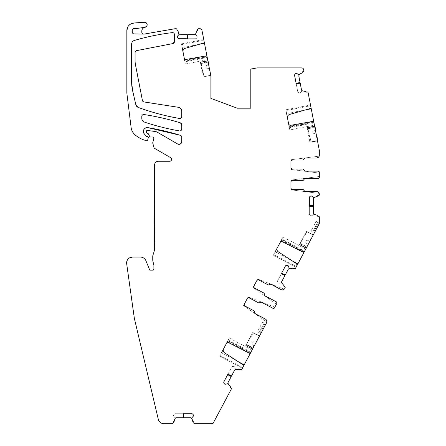 <?xml version="1.0" encoding="UTF-8"?>
<svg xmlns="http://www.w3.org/2000/svg" width="446" height="446" viewBox="0 0 446 446"><rect width="100%" height="100%" fill="white"/><g stroke="black" fill="none" stroke-linecap="round" stroke-linejoin="round"><path stroke-width="0.33" stroke-dasharray="2.23 1.67" d="M203.209 76.98L200.388 62.473L203.209 76.98L210.707 75.324L203.209 76.98M200.388 62.473L200.533 63.215L200.315 62.094L200.388 62.473L207.92 61.007L207.847 60.628L210.707 75.324L207.92 61.007L200.388 62.473M307.143 127.941L309.931 142.257L307.143 127.941L314.681 126.48L317.463 140.797L314.681 126.48L307.143 127.941M309.931 142.257L317.502 140.986L309.931 142.257M314.608 126.101L307.071 127.567L314.608 126.101L314.681 126.48L314.608 126.101L307.071 127.567L314.608 126.101L314.826 127.221L314.608 126.101M310.656 105.752L311.029 107.703L310.505 105L310.656 105.752L286.042 110.536L287.486 117.956A3.072 3.072 0 0 1 289.655 114.421L309.736 108.662A2.302 2.302 0 0 0 311.029 107.703M287.486 117.956L288.612 123.754A1.918 1.918 0 0 0 290.831 125.276L313.187 121.334A1.154 1.154 0 0 1 313.683 121.357L313.878 122.343L289.27 127.127L289.816 129.942L314.424 125.159L313.878 122.343M313.683 121.357L314.424 125.159M302.862 160.008L303.994 159.044L302.862 160.008L292.08 160.008L302.828 160.008A1.154 1.154 0 0 0 303.966 159.044A1.154 1.154 0 0 1 305.097 158.085L316.454 158.085A2.877 2.877 0 0 0 319.33 155.208L319.33 150.519A1.154 1.154 0 0 0 319.314 150.302L308.097 92.612L307.199 92.004L306.631 92.116A0.769 0.769 0 0 1 305.739 91.536L301.803 91.001L300.749 92.467L299.757 93.058L298.324 92.567L297.755 91.709L296.116 83.257L300.069 82.488L298.775 75.826M305.404 109.9L286.627 113.552L285.897 109.783L310.505 105L285.897 109.783L286.042 110.536M289.816 129.942L289.27 127.127M313.833 122.109L289.225 126.893L288.612 123.754M302.862 189.561L303.994 190.52L302.862 189.561L292.08 189.561A1.154 1.154 0 0 1 290.931 188.407L290.931 181.5A1.154 1.154 0 0 1 292.08 180.351L302.862 180.351L303.994 179.387L302.862 180.351M292.08 189.561L302.828 189.561A1.154 1.154 0 0 1 303.966 190.52A1.154 1.154 0 0 0 305.097 191.479L316.454 191.479L305.131 191.479L316.454 191.479L319.169 193.402A2.877 2.877 0 0 0 316.454 191.479A2.877 2.877 0 0 1 319.169 193.402L290.931 189.829L290.931 188.407L290.931 189.829L319.169 193.402M312.144 196.335L313.326 197.517L314.123 197.572L317.223 196.296A0.769 0.769 0 0 1 317.992 195.56L318.567 195.56L319.33 194.361A2.877 2.877 0 0 0 316.454 191.479A2.877 2.877 0 0 1 319.33 194.361M317.992 195.56A0.769 0.769 0 0 0 317.223 196.296A0.385 0.385 0 0 1 316.955 196.664A0.385 0.385 0 0 0 317.223 196.296L317.257 196.101M317.257 215.747L316.955 215.184L313.466 214.27L312.144 215.507L311.063 215.903L310.109 215.507L309.351 214.197L309.351 205.589L313.382 205.589L313.382 198.799M288.473 266.262L288.963 267.856L289.638 268.28L292.972 268.609A0.769 0.769 0 0 1 293.998 268.319L294.505 268.587L295.542 268.269L319.33 223.53L319.33 217.057L318.567 216.288L317.992 216.288A0.769 0.769 0 0 1 317.223 215.546A0.385 0.385 0 0 0 316.955 215.184A0.385 0.385 0 0 1 317.223 215.546A0.769 0.769 0 0 0 317.992 216.288M293.998 268.319A0.769 0.769 0 0 0 292.972 268.609A0.385 0.385 0 0 1 292.57 268.804A0.385 0.385 0 0 0 292.972 268.609L293.1 268.447M283.873 285.797L283.873 285.161L281.214 282.714L279.475 283.188L278.332 283.026L277.674 282.234L277.624 280.718L281.666 273.119L285.223 275.009L288.411 269.016M268.068 284.855L269.523 284.537L268.068 284.855L258.552 279.793L268.04 284.838A1.154 1.154 0 0 0 269.495 284.526A1.154 1.154 0 0 1 270.951 284.208L280.974 289.543C282.597 290.212 283.896 289.816 284.866 288.35L284.777 286.889L284.269 286.616A0.769 0.769 0 0 1 283.935 285.607A0.385 0.385 0 0 0 283.873 285.161A0.385 0.385 0 0 1 283.935 285.607A0.769 0.769 0 0 0 284.269 286.616M256.996 280.266A1.154 1.154 0 0 1 258.552 279.793A1.154 1.154 0 0 0 256.996 280.266L253.752 286.371A1.154 1.154 0 0 0 254.226 287.926L263.72 292.972A1.154 1.154 0 0 1 264.272 294.354A1.154 1.154 0 0 0 264.824 295.731L276.375 301.875L264.852 295.748M263.748 292.989L264.3 294.366L263.748 292.989L254.226 287.926M261.428 302.187L272.946 308.314L274.507 307.835L276.849 303.431L276.375 301.875A1.154 1.154 0 0 1 276.849 303.431L276.475 304.133L253.088 287.62L253.752 286.371L253.088 287.62L276.475 304.133M258.518 302.817L259.973 302.5L258.518 302.817L249.002 297.755L258.49 302.801A1.154 1.154 0 0 0 259.946 302.488A1.154 1.154 0 0 1 261.395 302.171L272.946 308.314A1.154 1.154 0 0 0 274.507 307.835L274.875 307.138L248.11 296.98L247.446 298.229L248.11 296.98L274.875 307.138M254.198 310.951L254.75 312.328L254.198 310.951L244.676 305.889A1.154 1.154 0 0 1 244.202 304.328L247.446 298.229A1.154 1.154 0 0 1 249.002 297.755M255.302 313.711L265.298 319.024L255.302 313.711M228.023 382.59L231.206 376.597L227.65 374.701L231.691 367.103L232.483 366.45L233.999 366.4L234.774 367.253L235.354 368.965L239.273 369.606A0.769 0.769 0 0 1 240.299 369.31L240.807 369.583L241.844 369.266L266.485 322.921C267.16 321.293 266.758 319.999 265.298 319.024A2.877 2.877 0 0 1 266.792 321.995A2.877 2.877 0 0 0 265.298 319.024L255.268 313.694A1.154 1.154 0 0 1 254.716 312.312A1.154 1.154 0 0 0 254.164 310.934L244.676 305.889M240.299 369.31A0.769 0.769 0 0 0 239.273 369.606A0.385 0.385 0 0 1 238.866 369.801A0.385 0.385 0 0 0 239.273 369.6L239.396 369.444M230.175 386.793L230.175 386.152L228.096 384.017L227.371 383.694L225.771 384.184M193.04 416.514L191.858 417.696L191.802 418.487L193.079 421.587A0.769 0.769 0 0 1 193.82 422.356L193.82 422.931L194.584 423.7L212.207 423.7L213.227 423.087L231.396 388.923L231.078 387.881L230.565 387.613A0.769 0.769 0 0 1 230.236 386.598A0.385 0.385 0 0 0 230.175 386.152A0.385 0.385 0 0 1 230.236 386.598A0.769 0.769 0 0 0 230.565 387.613M193.82 422.356A0.769 0.769 0 0 0 193.079 421.587A0.385 0.385 0 0 1 192.717 421.325A0.385 0.385 0 0 0 193.079 421.587L193.28 421.626M173.633 421.626L174.196 421.325L175.105 417.83L173.868 416.514L173.477 415.427L174.235 414.111L175.183 413.721L183.791 413.721L183.791 417.751L190.576 417.751M171.214 160.51L169.703 161.246L158.391 161.246C156.061 161.474 154.779 162.751 154.556 165.087L154.556 249.448A3.836 3.836 0 0 1 154.383 250.58L152.749 256.729L152.939 261.306L153.77 264.411A3.836 3.836 0 0 1 153.898 265.403L153.898 269.206A0.959 0.959 0 0 1 152.939 270.165L150.14 270.165A0.959 0.959 0 0 1 149.181 269.206L145.875 260.67C144.816 258.412 143.043 257.231 140.551 257.113L132.367 257.113A5.759 5.759 0 0 0 126.67 263.675L134.374 318.511L158.285 419.273C159.133 422.039 161 423.516 163.888 423.7L172.323 423.7L173.093 422.931L173.093 422.356A0.769 0.769 0 0 1 173.828 421.587A0.385 0.385 0 0 0 174.196 421.325A0.385 0.385 0 0 1 173.828 421.587A0.769 0.769 0 0 0 173.093 422.356M129.139 258.106L127.199 260.336M179.587 144.303L177.698 143.997L157.299 132.222L155.175 131.498L147.286 130.455L146.416 131.219L146.416 132.367L147.375 133.137A0.959 0.959 0 0 1 148.223 133.649L149.767 136.565L150.447 136.978L152.749 136.978A1.154 1.154 0 0 1 153.859 138.427L152.816 143.328L153.887 147.331L154.784 148.496L170.662 157.667L171.604 159.06M145.591 127.935L147.855 127.628A253.534 253.534 0 0 1 180.374 135.316A1.918 1.918 0 0 1 181.728 137.151L181.728 141.672L181.048 143.461M177.709 35.92L178.891 34.738L178.946 33.946L177.67 30.846A0.769 0.769 0 0 1 176.928 30.077L176.928 29.503L176.164 28.734L174.826 28.761L144.058 34.097A1.918 1.918 0 0 1 141.811 32.207L141.811 31.075A3.836 3.836 0 0 1 144.788 27.334L145.251 27.228A2.498 2.498 0 0 0 144.688 22.3L133.978 22.997A7.677 7.677 0 0 0 126.842 30.657L126.842 93.024L131.096 127.456C131.481 130.327 132.752 132.73 134.898 134.675C137.814 137.234 141.126 139.085 144.833 140.228L146.539 140.707L147.704 140.027L148.301 137.786L147.375 136.582L146.801 136.582A0.769 0.769 0 0 1 146.193 136.286L143.79 133.203A1.918 1.918 0 0 1 143.383 132.027L144.064 129.228M130.226 24.29L127.868 26.821M147.046 25.617L146.801 23.465M176.928 30.077A0.769 0.769 0 0 0 177.67 30.846A0.385 0.385 0 0 1 178.032 31.108A0.385 0.385 0 0 0 177.67 30.846L177.469 30.807M197.115 30.807L196.552 31.108L195.643 34.604L196.881 35.92L197.271 37.007L196.513 38.323L195.565 38.713L186.958 38.713L186.958 34.682L180.173 34.682M297.092 73.646L298.474 74.582L299.266 74.482L302.065 72.637A0.769 0.769 0 0 1 302.678 71.767L303.241 71.655L303.849 70.758L303.592 69.437L301.708 67.887L257.515 67.887L250.819 69.035L250.819 108.188L237.194 108.188L210.902 98.399L210.902 76.327L201.949 30.289L200.064 28.734L198.425 28.734L197.656 29.503L197.656 30.077A0.769 0.769 0 0 1 196.92 30.846A0.385 0.385 0 0 0 196.552 31.108A0.385 0.385 0 0 1 196.92 30.846A0.769 0.769 0 0 0 197.656 30.077M302.678 71.767A0.769 0.769 0 0 0 302.065 72.637A0.385 0.385 0 0 1 301.875 73.049A0.385 0.385 0 0 0 302.065 72.637L302.059 72.436M305.811 91.725L305.739 91.536A0.385 0.385 0 0 0 305.41 91.229A0.385 0.385 0 0 1 305.739 91.536A0.769 0.769 0 0 0 306.631 92.116M319.33 155.208A2.877 2.877 0 0 1 316.454 158.085L319.169 156.161A2.877 2.877 0 0 1 316.454 158.085A2.877 2.877 0 0 0 319.169 156.161L290.931 159.74L290.931 161.157L290.931 159.74L319.169 156.161M302.862 169.218L303.994 170.177L302.862 169.218L292.08 169.218A1.154 1.154 0 0 1 290.931 168.064L290.931 161.157A1.154 1.154 0 0 1 292.08 160.008M305.131 178.428L318.182 178.428L319.33 177.279L319.33 172.29L318.182 171.136L305.131 171.136M174.436 34.526A1.918 1.918 0 0 0 172.284 32.619A237.98 237.98 0 0 0 134.397 40.43A3.836 3.836 0 0 0 131.637 44.109L131.637 82.114L131.637 44.109A3.836 3.836 0 0 1 134.397 40.43A237.98 237.98 0 0 1 172.284 32.619A1.918 1.918 0 0 1 174.436 34.526L174.436 41.69A1.918 1.918 0 0 1 172.881 43.574L136.643 50.615L135.093 52.5L135.093 60.929L135.445 64.592L142.408 100.417L143.997 101.95L178.478 107.313A3.836 3.836 0 0 1 181.728 111.104L181.728 116.557A1.918 1.918 0 0 1 179.482 118.452A238.51 238.51 0 0 1 144.688 109.705A238.51 238.51 0 0 0 179.482 118.452A1.918 1.918 0 0 0 181.728 116.557M135.846 104.721A3.836 3.836 0 0 0 138.271 107.464A3.836 3.836 0 0 1 135.846 104.721L132.624 90.744A38.384 38.384 0 0 1 131.637 82.114A38.384 38.384 0 0 0 132.624 90.744M181.728 124.674L181.728 129.033A1.918 1.918 0 0 1 179.482 130.923A238.51 238.51 0 0 1 144.432 122.093A3.836 3.836 0 0 1 141.811 118.452L141.811 116.434A1.918 1.918 0 0 1 144.019 114.538A253.534 253.534 0 0 1 180.374 122.84A1.918 1.918 0 0 1 181.728 124.674A1.918 1.918 0 0 0 180.374 122.84A253.534 253.534 0 0 0 144.019 114.538A1.918 1.918 0 0 0 141.811 116.434M308.097 92.612A0.769 0.769 0 0 0 307.199 92.004A0.769 0.769 0 0 1 308.097 92.612M292.08 180.351L302.828 180.351A1.154 1.154 0 0 0 303.966 179.387A1.154 1.154 0 0 1 305.097 178.428L318.182 178.428A1.154 1.154 0 0 0 319.33 177.279L319.33 176.488L290.931 180.084L319.33 176.488M292.08 169.218L302.828 169.218A1.154 1.154 0 0 1 303.966 170.177A1.154 1.154 0 0 0 305.097 171.136L318.182 171.136A1.154 1.154 0 0 1 319.33 172.29L319.33 173.081L290.931 169.486L319.33 173.081M300.191 83.123L301.496 89.813L302.65 90.889L301.68 91.079L299.89 93.036L298.753 92.852L297.755 91.709L298.324 92.567M297.755 91.709L296.244 83.926M300.074 82.516L296.127 83.318L294.6 75.469M295.09 74.036L294.806 74.46M203.894 40.285L204.34 42.587L203.75 39.532L203.894 40.285L181.611 44.617L181.466 43.859L182.197 47.627L199.089 44.344M206.905 55.772L207.117 56.871L184.839 61.202L185.385 64.018L184.187 57.863A1.918 1.918 0 0 0 186.406 59.385L206.872 55.778A1.154 1.154 0 0 1 206.905 55.772L207.117 56.871M207.869 60.745L208.065 61.749L207.869 60.745L200.338 62.206L207.869 60.745M181.611 44.617L184.187 57.863M207.072 56.642L184.839 61.202M183.022 51.87A3.072 3.072 0 0 1 185.19 48.33L203.421 43.106A2.302 2.302 0 0 0 204.34 42.587M187.604 34.682L194.417 34.682L195.694 33.757L195.699 34.738L197.271 36.873L196.881 37.955L195.565 38.713L196.513 38.323M195.565 38.713L187.638 38.713M186.98 34.682L187.019 38.713L179.024 38.713M177.709 37.955L178.071 38.323M144.615 27.379L135.774 28.6A1.918 1.918 0 0 1 134.837 28.499A1.918 1.918 0 0 0 132.245 30.295L132.245 31.989A1.918 1.918 0 0 0 134.129 33.907L143.684 34.125M143.919 22.3L133.978 22.997A7.677 7.677 0 0 0 126.842 30.657M134.374 318.511L158.285 419.273A5.759 5.759 0 0 0 163.888 423.7A5.759 5.759 0 0 1 158.285 419.273M183.144 417.751L176.332 417.751L175.055 418.677L175.049 417.696L173.477 415.56L173.868 414.479L175.183 413.721L174.235 414.111M175.183 413.721L183.116 413.721M183.769 417.751L183.73 413.721L191.73 413.721M193.04 414.479L192.678 414.111M223.976 383.226L223.825 382.735M227.967 374.105L231.691 367.103L232.979 366.3L234.122 366.461L234.774 367.253L234.122 366.461M231.218 376.575L227.677 374.651L223.925 381.709M231.513 376.023L234.708 370.013L235.995 369.294M251.895 350.366L250.691 352.624L251.895 350.366M250.97 352.1L228.263 340.03L227.861 340.783L250.54 352.842L250 353.187A1.154 1.154 0 0 1 249.152 353.109L228.926 342.801A1.918 1.918 0 0 0 226.356 343.61L223.585 348.822A3.072 3.072 0 0 0 224.628 352.842L242.145 364.22A2.302 2.302 0 0 1 242.925 367.231L242.384 368.245L219.677 356.176L221.484 352.786L238.37 361.767M265.738 324.326L260.497 334.188L265.738 324.326M252.659 348.928L259.505 336.05L252.659 348.928L245.88 345.327L252.726 332.448L245.701 345.667L252.475 349.268L245.701 345.667L245.88 345.327L252.659 348.928M259.594 335.883L252.726 332.448L259.594 335.883M252.531 349.168L253.01 348.265L252.531 349.168L245.752 345.561L246.231 344.658L245.701 345.667L252.531 349.168M228.263 340.03L229.322 338.04L227.599 341.279L250 353.187M226.356 343.61L227.599 341.279M242.747 367.571L220.04 355.495L223.585 348.822M220.04 355.495L219.677 356.176L242.384 368.245M243.533 305.582L244.202 304.328L243.533 305.582L254.281 313.17L243.533 305.582M284.275 289.12A2.877 2.877 0 0 1 280.974 289.543A2.877 2.877 0 0 0 284.275 289.12L269.958 283.684L284.275 289.12M284.922 275.578L281.721 281.593L281.939 283.16L281.069 282.697L279.475 283.188L278.332 283.026L277.674 282.234L277.624 280.718L277.524 281.738M277.624 280.718L281.348 273.716M285.211 275.031L281.638 273.169L285.39 266.111M286.678 265.303L286.181 265.454M314.536 232.55L319.33 223.53L314.536 232.55M281.961 239.034L283.02 237.049L281.56 239.792L281.961 239.034L304.668 251.109L305.727 249.124L304.395 251.628M280.06 242.618L281.56 239.792L304.239 251.851L303.698 252.196A1.154 1.154 0 0 1 302.851 252.113L282.625 241.81A1.918 1.918 0 0 0 280.06 242.618L277.289 247.831A3.072 3.072 0 0 0 278.326 251.845L295.849 263.224A2.302 2.302 0 0 1 296.623 266.234L296.083 267.254L273.376 255.179L275.182 251.789L292.069 260.771M306.179 248.277L306.357 247.937L306.179 248.277L299.4 244.67L306.179 248.277L299.4 244.67L306.424 231.452L299.578 244.33L306.357 247.937L313.203 235.059L306.357 247.937L299.578 244.33L299.4 244.67L299.935 243.667L299.4 244.67L306.179 248.277M306.229 248.171L306.709 247.268L306.229 248.171L299.45 244.57L306.229 248.171M313.293 234.886L306.424 231.452L313.293 234.886M296.445 266.574L273.738 254.504L273.376 255.179L296.083 267.254M273.738 254.504L277.289 247.831M313.382 206.236L313.382 213.049L314.313 214.325L313.326 214.325L312.144 215.507L311.063 215.903L310.109 215.507L309.351 214.197L309.747 215.145M309.351 214.197L309.351 206.264M313.382 205.612L309.351 205.651L309.351 197.65M310.109 196.335L309.747 196.703M318.182 178.428L319.33 177.279A1.154 1.154 0 0 1 318.182 178.428M319.33 172.29L318.182 171.136A1.154 1.154 0 0 1 319.33 172.29M303.241 71.655A0.769 0.769 0 0 0 303.849 70.758A0.769 0.769 0 0 1 303.241 71.655M303.592 69.437A1.918 1.918 0 0 0 301.708 67.887A1.918 1.918 0 0 1 303.592 69.437M257.515 67.887A1.918 1.918 0 0 0 257.186 67.915A1.918 1.918 0 0 1 257.515 67.887M201.949 30.289A1.918 1.918 0 0 0 200.064 28.734A1.918 1.918 0 0 1 201.949 30.289M198.425 28.734A0.769 0.769 0 0 0 197.656 29.503A0.769 0.769 0 0 1 198.425 28.734M176.928 29.503A0.769 0.769 0 0 0 176.164 28.734A0.769 0.769 0 0 1 176.928 29.503M175.155 28.734A1.918 1.918 0 0 0 174.826 28.761A1.918 1.918 0 0 1 175.155 28.734M131.096 127.456A11.512 11.512 0 0 0 134.898 134.675A26.866 26.866 0 0 0 144.833 140.228A26.866 26.866 0 0 1 134.898 134.675A11.512 11.512 0 0 1 131.096 127.456M146.539 140.707A38.384 38.384 0 0 1 144.833 140.228A38.384 38.384 0 0 0 146.539 140.707A0.959 0.959 0 0 0 147.704 140.027A0.959 0.959 0 0 1 146.539 140.707M147.375 136.582A0.959 0.959 0 0 1 148.301 137.786A0.959 0.959 0 0 0 147.375 136.582M147.855 127.628A3.836 3.836 0 0 0 143.383 131.414A3.836 3.836 0 0 1 147.855 127.628A253.534 253.534 0 0 1 180.374 135.316A1.918 1.918 0 0 1 181.728 137.151M181.728 141.672A2.687 2.687 0 0 1 177.698 143.997A2.687 2.687 0 0 0 181.728 141.672M155.175 131.498A5.759 5.759 0 0 1 157.299 132.222A5.759 5.759 0 0 0 155.175 131.498M146.416 131.219A0.769 0.769 0 0 1 147.286 130.455A0.769 0.769 0 0 0 146.416 131.219M147.186 133.137A0.769 0.769 0 0 1 146.416 132.367A0.769 0.769 0 0 0 147.186 133.137M150.447 136.978A0.769 0.769 0 0 1 149.767 136.565A0.769 0.769 0 0 0 150.447 136.978M152.816 143.328A1.918 1.918 0 0 1 152.816 142.33A1.918 1.918 0 0 0 152.816 143.328M154.784 148.496A1.918 1.918 0 0 1 153.887 147.331A1.918 1.918 0 0 0 154.784 148.496M170.662 157.667A1.918 1.918 0 0 1 169.703 161.246A1.918 1.918 0 0 0 170.662 157.667M154.556 165.087A3.836 3.836 0 0 1 158.391 161.246A3.836 3.836 0 0 0 154.556 165.087M152.749 256.729A5.553 5.553 0 0 1 152.995 255.095A5.553 5.553 0 0 0 152.749 256.729M152.749 259.867A5.553 5.553 0 0 0 152.939 261.306A5.553 5.553 0 0 1 152.749 259.867M149.103 268.475A0.959 0.959 0 0 1 149.181 268.843A0.959 0.959 0 0 0 149.103 268.475M140.551 257.113A5.759 5.759 0 0 1 145.875 260.67A5.759 5.759 0 0 0 140.551 257.113M172.323 423.7A0.769 0.769 0 0 0 173.093 422.931A0.769 0.769 0 0 1 172.323 423.7M193.82 422.931A0.769 0.769 0 0 0 194.584 423.7A0.769 0.769 0 0 1 193.82 422.931M212.207 423.7A1.154 1.154 0 0 0 213.227 423.087A1.154 1.154 0 0 1 212.207 423.7M231.078 387.881A0.769 0.769 0 0 1 231.396 388.923A0.769 0.769 0 0 0 231.078 387.881M235.265 368.853L234.774 367.253M235.354 368.965L235.934 369.277M241.844 369.266A0.769 0.769 0 0 1 240.807 369.583A0.769 0.769 0 0 0 241.844 369.266M266.485 322.921A2.877 2.877 0 0 0 265.298 319.024A2.877 2.877 0 0 1 266.485 322.921M272.946 308.314L274.507 307.835A1.154 1.154 0 0 1 272.946 308.314M276.849 303.431L276.375 301.875A1.154 1.154 0 0 1 276.849 303.431M284.866 288.35A2.877 2.877 0 0 1 280.974 289.543A2.877 2.877 0 0 0 284.866 288.35M285.094 287.926A0.769 0.769 0 0 0 284.777 286.889A0.769 0.769 0 0 1 285.094 287.926M294.505 268.587A0.769 0.769 0 0 0 295.542 268.269A0.769 0.769 0 0 1 294.505 268.587M319.33 217.057A0.769 0.769 0 0 0 318.567 216.288A0.769 0.769 0 0 1 319.33 217.057M318.567 195.56A0.769 0.769 0 0 0 319.33 194.79A0.769 0.769 0 0 1 318.567 195.56M138.271 107.464A238.51 238.51 0 0 0 144.688 109.705A238.51 238.51 0 0 1 138.271 107.464M136.643 50.615A1.918 1.918 0 0 0 135.093 52.5A1.918 1.918 0 0 1 136.643 50.615M135.093 60.929A19.189 19.189 0 0 0 135.445 64.592A19.189 19.189 0 0 1 135.093 60.929M142.408 100.417A1.918 1.918 0 0 0 143.997 101.95A1.918 1.918 0 0 1 142.408 100.417M300.749 92.467L299.89 93.036M298.753 92.852L299.757 93.058M181.466 43.859L203.75 39.532L181.466 43.859M200.315 62.094L207.847 60.628L200.315 62.094M196.881 35.92L197.271 36.873M196.881 37.955L197.271 37.007M173.868 416.514L173.477 415.56M173.868 414.479L173.477 415.427M231.691 367.103L232.483 366.45M232.979 366.3L233.999 366.4M264.857 323.857L259.617 333.719L264.857 323.857M252.475 349.268L245.701 345.667L252.475 349.268M254.281 313.17L266.792 321.995L254.281 313.17M257.66 279.018L269.958 283.684L257.66 279.018M279.475 283.188L278.449 283.087M277.674 282.234L278.332 283.026M313.655 232.082L318.901 222.22L313.655 232.082M312.144 215.507L311.197 215.903M310.109 215.507L311.063 215.903M263.742 323.835L259.003 332.744L263.742 323.835M313.014 231.167L317.753 222.259L313.014 231.167M258.189 330.347L262.421 322.386L258.189 330.347M311.386 230.303L311.888 229.35L311.386 230.303M311.888 229.35L316.119 221.394L311.888 229.35M299.768 244.43L306.207 247.859L306.809 246.722L306.207 247.859L299.768 244.43L300.37 243.299L299.768 244.43L306.207 247.859L307.021 246.331L306.207 247.859L299.768 244.43L304.166 236.163A1.918 1.918 0 0 0 305.047 235.326L306.597 232.411A0.769 0.769 0 0 1 307.634 232.093L313.053 234.981L310.706 239.39A2.498 2.498 0 0 1 307.673 240.572A2.498 2.498 0 0 0 310.706 239.39L313.053 234.981L307.634 232.093A0.769 0.769 0 0 0 306.597 232.411L305.047 235.326A1.918 1.918 0 0 1 304.166 236.163L299.768 244.43M307.021 246.331A2.498 2.498 0 0 0 306.296 243.154A2.498 2.498 0 0 1 307.021 246.331M306.173 243.064L306.173 243.064A1.154 1.154 0 0 1 305.844 241.593A1.154 1.154 0 0 0 306.173 243.064M306.123 241.063L305.844 241.593L306.123 241.063A1.154 1.154 0 0 1 307.528 240.522L307.528 240.522A1.154 1.154 0 0 0 306.123 241.063M245.969 345.594L252.414 349.017L253.016 347.886L252.414 349.017L245.969 345.594L246.571 344.463L245.969 345.594L252.414 349.017L253.222 347.49L252.414 349.017L245.969 345.594L250.368 337.321A1.918 1.918 0 0 0 251.249 336.485L252.798 333.575A0.769 0.769 0 0 1 253.835 333.257L259.26 336.139L256.913 340.549A2.498 2.498 0 0 1 253.874 341.731A2.498 2.498 0 0 0 256.913 340.549L259.26 336.139L253.835 333.257A0.769 0.769 0 0 0 252.798 333.575L251.249 336.485A1.918 1.918 0 0 1 250.368 337.321L245.969 345.594M253.222 347.49A2.498 2.498 0 0 0 252.503 344.312A2.498 2.498 0 0 1 253.222 347.49M252.38 344.223L252.38 344.223A1.154 1.154 0 0 1 252.046 342.757A1.154 1.154 0 0 0 252.38 344.223M252.325 342.227L252.046 342.757L252.325 342.227A1.154 1.154 0 0 1 253.729 341.681L253.729 341.681A1.154 1.154 0 0 0 252.325 342.227M207.92 61.002L201.007 62.223L202.635 71.449A1.918 1.918 0 0 1 203.209 72.514A1.918 1.918 0 0 0 202.635 71.449L201.007 62.223L208.187 60.957L208.41 62.223L208.187 60.957L201.007 62.223L201.23 63.488L201.007 62.223L208.187 60.957L208.488 62.657A2.498 2.498 0 0 1 206.821 65.456A2.498 2.498 0 0 0 208.449 63.711M206.676 65.506L206.676 65.506A1.154 1.154 0 0 0 205.907 66.8A1.154 1.154 0 0 1 206.676 65.506M209.609 69.676A2.498 2.498 0 0 0 207.329 68.338L207.173 68.344A1.154 1.154 0 0 1 206.007 67.391L205.907 66.8L206.007 67.391A1.154 1.154 0 0 0 207.173 68.344L207.329 68.338A2.498 2.498 0 0 1 209.854 70.396L210.718 75.318L204.675 76.389A0.769 0.769 0 0 1 203.783 75.764L203.209 72.514L203.783 75.764A0.769 0.769 0 0 0 204.675 76.389L210.707 75.324M314.642 126.29L307.801 127.617L309.591 136.81A1.918 1.918 0 0 1 310.187 137.87A1.918 1.918 0 0 0 309.591 136.81L307.801 127.617L314.96 126.229L315.205 127.489L314.96 126.229L307.801 127.617L308.047 128.877L307.801 127.617L314.96 126.229L315.289 127.924A2.498 2.498 0 0 1 313.672 130.75A2.498 2.498 0 0 0 315.21 129.189M313.527 130.801L313.527 130.801A1.154 1.154 0 0 0 312.78 132.111A1.154 1.154 0 0 1 313.527 130.801M316.242 134.497A2.498 2.498 0 0 0 314.229 133.622L314.079 133.627A1.154 1.154 0 0 1 312.897 132.696L312.78 132.111L312.897 132.696A1.154 1.154 0 0 0 314.079 133.627L314.229 133.622A2.498 2.498 0 0 1 316.788 135.64L317.747 140.546L311.715 141.716A0.769 0.769 0 0 1 310.817 141.109L310.187 137.87L310.817 141.109A0.769 0.769 0 0 0 311.715 141.716L317.429 140.607M307.093 127.679L314.631 126.212L307.093 127.679M313.995 122.951L289.387 127.734M313.728 121.563L289.114 126.346M144.058 34.097A1.918 1.918 0 0 1 141.811 32.207M141.811 31.075A3.836 3.836 0 0 1 144.788 27.334M144.688 22.3A2.498 2.498 0 0 1 145.251 27.228M146.801 136.582A0.769 0.769 0 0 1 146.193 136.286M143.79 133.203A1.918 1.918 0 0 1 143.383 132.027M147.375 133.137A0.959 0.959 0 0 1 148.223 133.649M152.749 136.978A1.154 1.154 0 0 1 153.859 138.427M154.556 249.448A3.836 3.836 0 0 1 154.383 250.58M153.77 264.411A3.836 3.836 0 0 1 153.898 265.403M153.898 269.206A0.959 0.959 0 0 1 152.939 270.165M149.181 269.206A0.959 0.959 0 0 0 150.14 270.165M132.367 257.113A5.759 5.759 0 0 0 126.67 263.675M172.881 43.574A1.918 1.918 0 0 0 174.436 41.69M181.728 111.104A3.836 3.836 0 0 0 178.478 107.313M181.728 129.033A1.918 1.918 0 0 1 179.482 130.923A238.51 238.51 0 0 1 144.432 122.093A3.836 3.836 0 0 1 141.811 118.452M207.234 57.478L184.956 61.81M206.966 56.09L184.683 60.422M227.973 340.577L250.68 352.647M259.505 336.05L252.726 332.448L259.505 336.05M281.671 239.58L304.378 251.655M313.203 235.059L306.424 231.452L313.203 235.059M281.298 240.282L303.698 252.196M307.288 128.682L314.826 127.221M185.385 64.018L207.663 59.686M200.533 63.215L208.065 61.749M252.029 350.116L229.322 338.04M257.375 331.88L260.497 334.188M262.421 322.386L266.084 323.679M253.01 348.265L246.231 344.658M316.119 221.394L317.753 222.259L319.33 222.448M311.074 230.883L314.196 233.191M305.727 249.124L283.02 237.049M306.709 247.268L299.935 243.667M300.37 243.299L306.809 246.722M246.571 344.463L253.016 347.886M201.23 63.488L208.41 62.223M308.047 128.877L315.205 127.489"/><path stroke-width="0.67" d="M290.931 168.064A1.154 1.154 0 0 0 292.08 169.218L290.931 168.064A1.154 1.154 0 0 0 292.08 169.218L290.931 168.064L290.931 161.157L292.08 160.008L302.828 160.008A1.154 1.154 0 0 0 303.966 159.044A1.154 1.154 0 0 1 305.097 158.085L316.454 158.085A2.877 2.877 0 0 0 319.33 155.208L319.33 150.519A1.154 1.154 0 0 0 319.314 150.302L308.097 92.612A0.769 0.769 0 0 0 307.199 92.004L306.631 92.116L305.739 91.536A0.769 0.769 0 0 0 306.631 92.116M317.992 195.56A0.769 0.769 0 0 0 317.223 196.296L318.567 195.56A0.769 0.769 0 0 0 319.33 194.79L319.33 194.361A2.877 2.877 0 0 0 316.454 191.479L305.097 191.479A1.154 1.154 0 0 1 303.966 190.52A1.154 1.154 0 0 0 302.828 189.561L292.08 189.561L290.931 188.407L290.931 181.5L292.08 180.351A1.154 1.154 0 0 0 290.931 181.5L292.08 180.351L302.828 180.351A1.154 1.154 0 0 0 303.966 179.387A1.154 1.154 0 0 1 305.097 178.428L318.182 178.428A1.154 1.154 0 0 0 319.33 177.279L319.33 172.29A1.154 1.154 0 0 0 318.182 171.136L305.097 171.136A1.154 1.154 0 0 1 303.966 170.177A1.154 1.154 0 0 0 302.828 169.218L302.862 169.218A1.154 1.154 0 0 1 303.994 170.177A1.154 1.154 0 0 0 305.131 171.136L303.994 170.177L305.131 171.136L318.182 171.136M316.454 158.085L305.131 158.085L303.994 159.044L305.131 158.085A1.154 1.154 0 0 0 303.994 159.044A1.154 1.154 0 0 1 302.862 160.008L292.08 160.008A1.154 1.154 0 0 0 290.931 161.157L292.08 160.008A1.154 1.154 0 0 0 290.931 161.157M313.683 121.357A1.154 1.154 0 0 0 313.187 121.334L290.831 125.276A1.918 1.918 0 0 1 288.612 123.754L289.225 126.893M311.029 107.703A2.302 2.302 0 0 1 309.736 108.662L289.655 114.421A3.072 3.072 0 0 0 287.486 117.956L288.612 123.754M305.41 91.229A0.385 0.385 0 0 1 305.733 91.508A0.769 0.769 0 0 0 305.739 91.536L302.65 90.889A1.344 1.344 0 0 1 301.496 89.813L300.197 83.157L296.244 83.926L294.6 75.469L294.806 74.46A1.344 1.344 0 0 0 294.6 75.469M295.09 74.036L295.949 73.467A1.344 1.344 0 0 0 295.09 74.036L294.806 74.46M295.949 73.467L296.083 73.439A1.344 1.344 0 0 1 297.092 73.646L296.083 73.439M182.197 47.627L183.022 51.87A3.072 3.072 0 0 1 185.19 48.33L203.421 43.106A2.302 2.302 0 0 0 204.34 42.587L210.902 76.327L210.902 98.399L237.194 108.188L250.819 108.188L250.819 69.035L257.186 67.915A1.918 1.918 0 0 1 257.515 67.887L301.708 67.887A1.918 1.918 0 0 1 303.592 69.437L303.849 70.758A0.769 0.769 0 0 1 303.241 71.655L302.678 71.767A0.769 0.769 0 0 0 302.07 72.665A0.385 0.385 0 0 1 301.875 73.049L298.619 74.61L297.092 73.646M206.905 55.772A1.154 1.154 0 0 0 206.872 55.778L186.406 59.385A1.918 1.918 0 0 1 184.187 57.863L184.789 60.974M183.022 51.87L184.187 57.863M204.34 42.587L201.949 30.289A1.918 1.918 0 0 0 200.064 28.734L198.425 28.734A0.769 0.769 0 0 0 197.656 29.503L196.92 30.846A0.769 0.769 0 0 0 197.656 30.077M196.552 31.108A0.385 0.385 0 0 1 196.892 30.846A0.769 0.769 0 0 0 196.92 30.846L195.694 33.757A1.344 1.344 0 0 1 194.417 34.682L187.638 34.682L187.638 38.713L179.024 38.713L178.071 38.323A1.344 1.344 0 0 0 179.024 38.713M177.709 37.955L177.313 37.007A1.344 1.344 0 0 0 177.709 37.955L178.071 38.323M177.313 37.007L177.313 36.873A1.344 1.344 0 0 1 177.709 35.92L177.313 36.873M146.801 23.465L144.688 22.3L143.919 22.3L144.688 22.3A2.498 2.498 0 0 1 145.251 27.228L144.788 27.334A3.836 3.836 0 0 0 144.615 27.379L135.774 28.6A1.918 1.918 0 0 1 134.837 28.499A1.918 1.918 0 0 0 132.245 30.295L132.245 31.989A1.918 1.918 0 0 0 134.129 33.907L143.684 34.125A1.918 1.918 0 0 0 144.058 34.097L174.826 28.761A1.918 1.918 0 0 1 175.155 28.734L176.164 28.734A0.769 0.769 0 0 1 176.928 29.503L176.928 30.077A0.769 0.769 0 0 0 177.698 30.846A0.385 0.385 0 0 1 178.032 31.108L178.946 34.604L177.709 35.92M143.919 22.3L133.978 22.997A7.677 7.677 0 0 0 126.842 30.657L126.842 93.024L131.096 127.456A11.512 11.512 0 0 0 134.898 134.675A26.866 26.866 0 0 0 144.833 140.228A38.384 38.384 0 0 0 146.539 140.707A0.959 0.959 0 0 0 147.704 140.027L148.301 137.786A0.959 0.959 0 0 0 147.375 136.582L146.193 136.286A0.769 0.769 0 0 0 146.801 136.582M147.855 127.628L180.374 135.316L181.728 137.151A1.918 1.918 0 0 0 180.374 135.316A253.534 253.534 0 0 0 147.855 127.628A3.836 3.836 0 0 0 143.383 131.414L143.383 132.027A1.918 1.918 0 0 0 143.79 133.203L146.193 136.286M181.728 137.151L181.728 141.672A2.687 2.687 0 0 1 177.698 143.997L157.299 132.222A5.759 5.759 0 0 0 155.175 131.498L147.286 130.455A0.769 0.769 0 0 0 146.416 131.219L146.416 132.367A0.769 0.769 0 0 0 147.186 133.137L148.223 133.649A0.959 0.959 0 0 0 147.375 133.137M148.223 133.649L149.767 136.565A0.769 0.769 0 0 0 150.447 136.978L152.749 136.978L153.859 138.427A1.154 1.154 0 0 0 152.749 136.978M153.859 138.427L152.816 142.33A1.918 1.918 0 0 0 152.816 143.328L153.887 147.331A1.918 1.918 0 0 0 154.784 148.496L170.662 157.667A1.918 1.918 0 0 1 169.703 161.246L158.391 161.246A3.836 3.836 0 0 0 154.556 165.087L154.383 250.58A3.836 3.836 0 0 0 154.556 249.448M154.383 250.58L152.995 255.095A5.553 5.553 0 0 0 152.749 256.729L152.749 259.867A5.553 5.553 0 0 0 152.939 261.306L153.898 265.403A3.836 3.836 0 0 0 153.77 264.411M127.199 260.336L126.67 263.675A5.759 5.759 0 0 1 132.367 257.113L140.551 257.113A5.759 5.759 0 0 1 145.875 260.67L149.103 268.475A0.959 0.959 0 0 1 149.181 268.843L149.181 269.206A0.959 0.959 0 0 0 150.14 270.165L152.939 270.165A0.959 0.959 0 0 0 153.898 269.206L153.898 265.403M126.67 263.675L134.374 318.511L158.285 419.273A5.759 5.759 0 0 0 163.888 423.7L172.323 423.7A0.769 0.769 0 0 0 173.093 422.931L173.828 421.587A0.769 0.769 0 0 0 173.093 422.356M174.196 421.325A0.385 0.385 0 0 1 173.862 421.587A0.769 0.769 0 0 0 173.828 421.587L175.055 418.677A1.344 1.344 0 0 1 176.332 417.751L183.116 417.751L183.116 413.721L191.73 413.721L192.678 414.111A1.344 1.344 0 0 0 191.73 413.721M193.04 414.479L193.436 415.427A1.344 1.344 0 0 0 193.04 414.479L192.678 414.111M193.436 415.427L193.436 415.56A1.344 1.344 0 0 1 193.04 416.514L193.436 415.56M242.384 368.245L250.691 352.624A1.154 1.154 0 0 1 249.152 353.109L228.926 342.801A1.918 1.918 0 0 0 226.356 343.61L223.585 348.822A3.072 3.072 0 0 0 224.628 352.842L242.145 364.22A2.302 2.302 0 0 1 242.925 367.231L241.844 369.266A0.769 0.769 0 0 1 240.807 369.583L240.299 369.31A0.769 0.769 0 0 0 239.262 369.628A0.385 0.385 0 0 1 238.866 369.801L236.129 369.316A1.344 1.344 0 0 0 234.708 370.013L231.524 375.995L227.967 374.105L223.925 381.709A1.344 1.344 0 0 0 223.825 382.735L223.976 383.226A1.344 1.344 0 0 0 224.628 384.023L224.751 384.084A1.344 1.344 0 0 0 225.771 384.184L227.516 383.711L230.175 386.152A0.385 0.385 0 0 1 230.248 386.576A0.769 0.769 0 0 0 230.565 387.613L231.078 387.881A0.769 0.769 0 0 1 231.396 388.923L213.227 423.087A1.154 1.154 0 0 1 212.207 423.7L194.584 423.7A0.769 0.769 0 0 1 193.82 422.931L193.82 422.356A0.769 0.769 0 0 0 193.051 421.587A0.385 0.385 0 0 1 192.717 421.325L191.802 417.83L193.04 416.514M250.54 352.842L266.485 322.921A2.877 2.877 0 0 0 265.298 319.024L255.268 313.694A1.154 1.154 0 0 1 254.716 312.312A1.154 1.154 0 0 0 254.164 310.934L244.676 305.889L244.202 304.328A1.154 1.154 0 0 0 244.676 305.889L244.202 304.328L247.446 298.229L249.002 297.755A1.154 1.154 0 0 0 247.446 298.229L249.002 297.755L258.49 302.801A1.154 1.154 0 0 0 259.946 302.488A1.154 1.154 0 0 1 261.395 302.171L272.946 308.314A1.154 1.154 0 0 0 274.507 307.835L276.849 303.431A1.154 1.154 0 0 0 276.375 301.875L264.824 295.731A1.154 1.154 0 0 1 264.272 294.354A1.154 1.154 0 0 0 263.72 292.972L254.226 287.926L253.752 286.371A1.154 1.154 0 0 0 254.226 287.926L263.748 292.989A1.154 1.154 0 0 1 264.3 294.366A1.154 1.154 0 0 0 264.852 295.748L264.3 294.366L264.852 295.748L276.375 301.875M253.752 286.371A1.154 1.154 0 0 0 254.226 287.926L253.752 286.371L256.996 280.266L258.552 279.793A1.154 1.154 0 0 0 256.996 280.266L258.552 279.793L268.04 284.838A1.154 1.154 0 0 0 269.495 284.526A1.154 1.154 0 0 1 270.951 284.208L280.974 289.543A2.877 2.877 0 0 0 284.866 288.35L285.094 287.926A0.769 0.769 0 0 0 284.777 286.889L283.935 285.607A0.769 0.769 0 0 0 284.269 286.616M283.951 285.579A0.769 0.769 0 0 0 283.935 285.607L281.939 283.16A1.344 1.344 0 0 1 281.721 281.593L284.905 275.606L281.348 273.716L285.39 266.111L286.181 265.454A1.344 1.344 0 0 0 285.39 266.111M283.946 285.579A0.385 0.385 0 0 0 283.873 285.161M286.678 265.303L287.698 265.403A1.344 1.344 0 0 0 286.678 265.303L286.181 265.454M287.698 265.403L287.821 265.465A1.344 1.344 0 0 1 288.473 266.262L287.821 265.465M317.992 216.288L316.955 215.184A0.385 0.385 0 0 1 317.223 215.518A0.769 0.769 0 0 0 317.992 216.288L318.567 216.288A0.769 0.769 0 0 1 319.33 217.057L319.33 223.53L304.395 251.628A1.154 1.154 0 0 1 302.851 252.113L282.625 241.81A1.918 1.918 0 0 0 280.06 242.618L277.289 247.831A3.072 3.072 0 0 0 278.326 251.845L295.849 263.224A2.302 2.302 0 0 1 296.623 266.234L295.542 268.269A0.769 0.769 0 0 1 294.505 268.587L293.998 268.319A0.769 0.769 0 0 0 292.961 268.637A0.385 0.385 0 0 1 292.57 268.804L289.053 267.974L288.473 266.262M316.955 215.184L314.313 214.325A1.344 1.344 0 0 1 313.382 213.049L313.382 206.264L309.351 206.264L309.351 197.65L309.747 196.703A1.344 1.344 0 0 0 309.351 197.65M310.109 196.335L311.063 195.945A1.344 1.344 0 0 0 310.109 196.335L309.747 196.703M311.063 195.945L311.197 195.945A1.344 1.344 0 0 1 312.144 196.335L311.197 195.945M316.955 196.664L317.223 196.296A0.769 0.769 0 0 0 317.223 196.329A0.385 0.385 0 0 1 316.955 196.664L313.466 197.572L312.144 196.335M290.931 188.407A1.154 1.154 0 0 0 292.08 189.561L290.931 188.407A1.154 1.154 0 0 0 292.08 189.561L302.862 189.561A1.154 1.154 0 0 1 303.994 190.52A1.154 1.154 0 0 0 305.131 191.479L303.994 190.52L305.131 191.479L316.454 191.479M131.637 44.109C131.743 42.275 132.663 41.049 134.397 40.43C146.812 36.795 159.445 34.197 172.284 32.619C173.566 32.614 174.286 33.249 174.436 34.526A1.918 1.918 0 0 0 172.284 32.619A237.98 237.98 0 0 0 134.397 40.43A3.836 3.836 0 0 0 131.637 44.109L131.637 81.969A38.384 38.384 0 0 0 132.624 90.744L135.846 104.721A3.836 3.836 0 0 0 138.31 107.475A238.51 238.51 0 0 0 144.432 109.616A238.51 238.51 0 0 0 144.688 109.705A238.51 238.51 0 0 0 144.822 109.744A238.51 238.51 0 0 0 179.482 118.452A1.918 1.918 0 0 0 181.728 116.557C181.561 117.878 180.814 118.508 179.482 118.452C167.663 116.406 156.067 113.49 144.688 109.705L138.271 107.464L135.846 104.721M174.436 34.526L174.436 41.69L172.881 43.574A1.918 1.918 0 0 0 174.436 41.69M172.881 43.574L136.643 50.615A1.918 1.918 0 0 0 135.093 52.5L135.093 60.929A19.189 19.189 0 0 0 135.445 64.592L142.408 100.417A1.918 1.918 0 0 0 143.997 101.95L178.478 107.313C180.491 107.781 181.572 109.047 181.728 111.104A3.836 3.836 0 0 0 178.478 107.313M181.728 111.104L181.728 116.557M141.811 116.434C141.967 115.135 142.703 114.499 144.019 114.538C156.34 116.412 168.46 119.182 180.374 122.84L181.728 124.674A1.918 1.918 0 0 0 180.374 122.84A253.534 253.534 0 0 0 144.019 114.538A1.918 1.918 0 0 0 141.811 116.434L141.811 118.452A3.836 3.836 0 0 0 144.432 122.093A238.51 238.51 0 0 0 179.482 130.923A1.918 1.918 0 0 0 181.728 129.033C181.561 130.355 180.814 130.985 179.482 130.923C167.573 128.866 155.894 125.923 144.432 122.093C142.776 121.44 141.906 120.225 141.811 118.452M181.728 124.674L181.728 129.033M286.627 113.552L287.486 117.956M319.33 194.361L319.169 193.402M309.351 205.651L313.382 205.612L313.382 198.799L314.313 197.522M292.57 268.804L293.998 268.319M281.638 273.169L285.211 275.031L288.411 269.016L289.828 268.325M258.552 279.793L268.068 284.855A1.154 1.154 0 0 0 269.523 284.537L270.978 284.225A1.154 1.154 0 0 0 269.523 284.537L270.978 284.225L280.974 289.543M247.446 298.229A1.154 1.154 0 0 1 249.002 297.755L258.518 302.817A1.154 1.154 0 0 0 259.973 302.5L261.428 302.187L272.946 308.314M265.298 319.024L255.302 313.711L254.75 312.328A1.154 1.154 0 0 0 255.302 313.711L254.75 312.328A1.154 1.154 0 0 0 254.198 310.951L244.676 305.889A1.154 1.154 0 0 1 244.202 304.328M238.866 369.801L240.299 369.31M228.24 384.151L228.023 382.59L231.218 376.575L227.677 374.651M230.565 387.613L230.175 386.152M192.717 421.325L193.82 422.356M183.73 413.721L183.769 417.751L190.576 417.751L191.858 418.677M132.367 257.113L129.139 258.106M150.14 270.165L149.181 269.206M153.898 269.206L152.939 270.165M171.604 159.06L171.214 160.51M181.048 143.461L179.587 144.303M144.064 129.228L145.591 127.935M143.79 133.203L143.383 132.027M146.071 140.585L146.539 140.707M133.978 22.997L130.226 24.29M127.868 26.821L126.842 30.657M145.251 27.228L147.046 25.617M144.615 27.379A3.836 3.836 0 0 0 141.811 31.075C141.934 29.135 142.926 27.892 144.788 27.334M144.058 34.097C142.726 34.158 141.979 33.528 141.811 32.207A1.918 1.918 0 0 0 143.684 34.125M178.032 31.108L176.928 30.077M187.019 38.713L186.98 34.682L180.173 34.682L178.891 33.757M301.875 73.049L302.678 71.767M296.127 83.318L300.074 82.516L298.775 75.826L299.444 74.398M319.169 156.161L319.33 155.208M290.931 181.5A1.154 1.154 0 0 1 292.08 180.351L302.862 180.351A1.154 1.154 0 0 0 303.994 179.387L305.131 178.428L318.182 178.428M132.624 90.744L131.637 82.114M319.33 172.29L319.33 173.081M319.33 176.488L319.33 177.279M300.197 83.157L296.228 83.859M187.638 34.682L187.565 38.713M183.116 417.751L183.183 413.721M225.771 384.184L224.751 384.084M223.976 383.226L224.628 384.023M223.925 381.709L223.825 382.735M231.524 375.995L227.934 374.166M227.861 340.783L226.356 343.61M223.585 348.822L221.484 352.786M276.849 303.431L276.475 304.133M274.875 307.138L274.507 307.835M284.905 275.606L281.376 273.654M296.083 267.254L304.668 251.109M281.56 239.792L280.06 242.618M277.289 247.831L275.182 251.789M313.382 206.264L309.351 206.197M303.994 179.387L305.131 178.428A1.154 1.154 0 0 0 303.994 179.387M141.811 31.075L141.811 32.207M259.973 302.5L261.428 302.187A1.154 1.154 0 0 0 259.973 302.5M208.449 63.711A2.498 2.498 0 0 0 208.488 62.657L207.92 61.002M210.707 75.324L209.854 70.396A2.498 2.498 0 0 0 209.609 69.676M315.21 129.189A2.498 2.498 0 0 0 315.289 127.924L314.96 126.229L314.642 126.29M317.429 140.607L317.747 140.546L316.788 135.64A2.498 2.498 0 0 0 316.242 134.497M311.241 108.768L305.404 109.9M204.48 43.295L199.089 44.344M244.185 364.856L238.37 361.767M297.889 263.865L292.069 260.771"/></g></svg>
